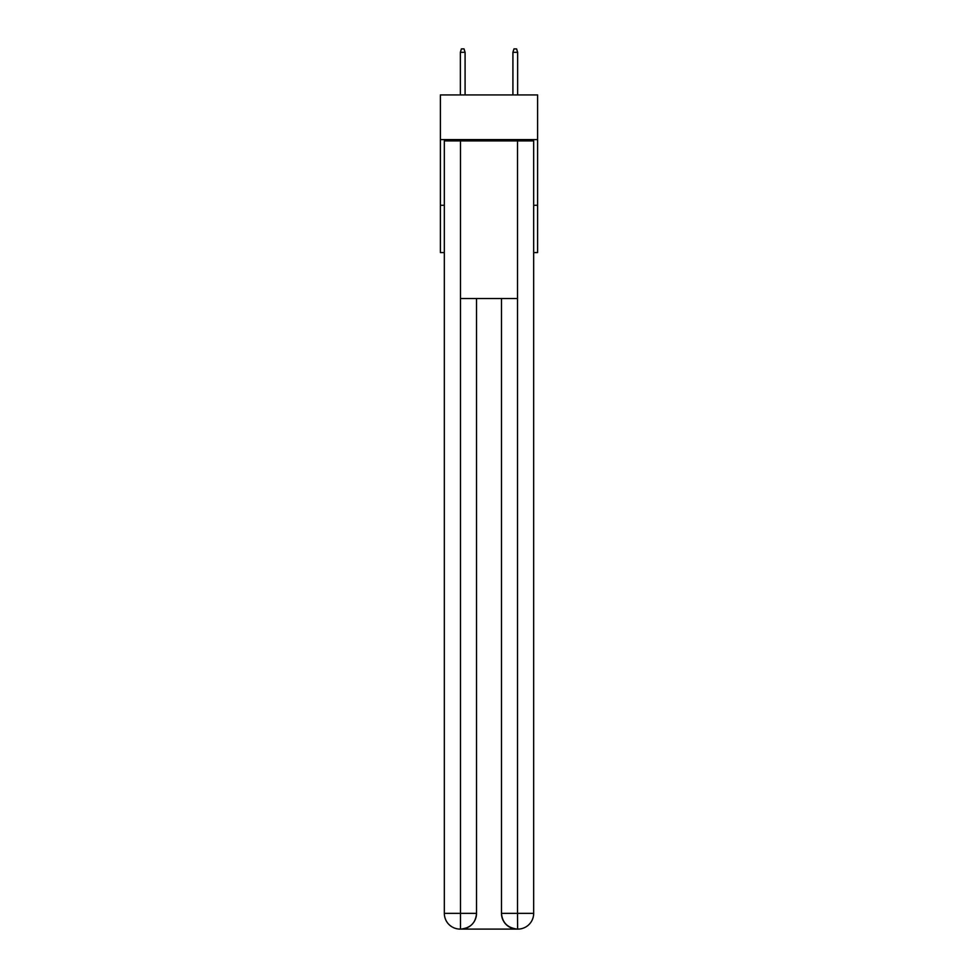 <?xml version="1.0" encoding="UTF-8"?>
<svg xmlns="http://www.w3.org/2000/svg" width="978" height="978" viewBox="0 0 978 978"><rect width="100%" height="100%" fill="white"/><g stroke="black" fill="none" stroke-linecap="round" stroke-linejoin="round"><path stroke-width="1.47" d="M537.607 139.597L537.607 94.927L440.393 94.927L440.393 139.597L537.607 139.597L537.607 252.568L533.67 252.568M444.33 205.282L440.393 205.282L440.393 139.597M537.607 205.282L533.67 205.282M440.393 205.282L440.393 252.568L444.33 252.568M460.1 929.1A15.758 15.758 0 0 1 444.33 913.342L476.518 913.342L476.518 298.547L476.518 913.342A15.758 15.758 0 0 1 460.76 929.1L460.1 929.1A15.758 15.758 0 0 1 444.33 913.342L444.33 140.905L460.491 140.905L460.491 298.547L517.509 298.547L517.509 140.905L460.491 140.905M517.509 140.905L533.67 140.905L533.67 913.342A15.758 15.758 0 0 1 517.9 929.1L517.24 929.1A15.758 15.758 0 0 1 501.482 913.342L501.482 298.547L501.482 913.342C502.276 922.633 507.533 927.877 517.24 929.1L460.76 929.1C470.504 928.085 475.76 922.829 476.518 913.342M501.482 913.342L517.509 913.342L517.631 929.1M460.491 298.547L460.491 929.1M465.088 94.927L465.088 52.311L460.357 52.311L460.357 94.927M460.357 52.311L461.408 48.9L464.037 48.9L465.088 52.311M512.912 52.311L513.963 48.9L516.592 48.9L517.643 52.311L512.912 52.311L512.912 94.927M517.643 52.311L517.643 94.927M517.509 298.547L517.509 913.342L533.67 913.342"/></g></svg>
